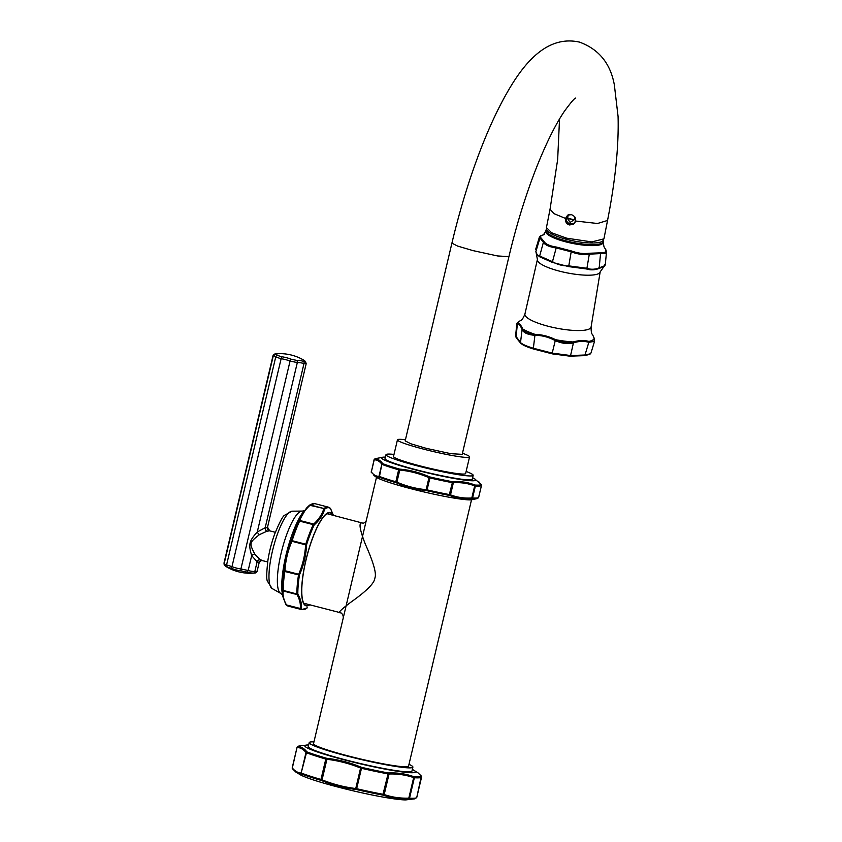 <?xml version="1.0" encoding="UTF-8"?>
<svg xmlns="http://www.w3.org/2000/svg" width="842" height="842" viewBox="0 0 842 842"><rect width="100%" height="100%" fill="white"/><g stroke="black" fill="none" stroke-linecap="round" stroke-linejoin="round"><path stroke-width="1.26" d="M255.094 572.918L253.579 573.065A44.416 30.796 -72 0 1 246.601 572.044L241.033 570.865A44.416 42.921 84.7 0 1 231.561 568.413L227.508 567.098A44.416 12.125 101.9 0 1 226.13 566.624A46.773 46.773 0 0 0 255.158 573.002L257.084 571.402L259.199 562.456L261.504 560.425A3.084 2.979 84.7 0 1 261.936 560.414M256.81 571.286L254.831 571.476A42.458 29.449 -72 0 1 248.169 570.497L240.907 568.96A42.458 41.037 84.7 0 1 231.855 566.624L226.572 564.908A42.458 11.588 101.9 0 1 224.183 563.54L224.235 563.024M267.146 527.555L265.177 527.734L257.273 531.976C249.074 541.132 248.295 544.269 251.684 555.615L257.126 561.793L258.894 562.74L259.094 561.614L258.894 562.74A3.084 2.979 84.7 0 1 261.504 560.425L267.672 561.898M241.033 570.865L240.907 568.96L290.058 361.06L297.31 362.597L257.273 531.976A3.084 1.4 -132.8 0 0 259.515 534.586C249.158 542.753 249.116 542.911 254.863 554.257L260.146 559.604L262.493 560.498M273.303 355.461L273.334 355.629A2.052 1.979 96.5 0 1 275.05 353.998L275.05 353.998A44.416 12.125 101.9 0 1 277.544 355.429L281.596 356.745A44.416 42.921 84.7 0 1 291.069 359.197L296.637 360.376A2.052 1.442 89.2 0 1 297.31 362.597A42.458 29.449 -72 0 1 303.983 363.565L305.951 363.386M296.637 360.376A44.416 30.796 -72 0 1 303.615 361.397L305.12 361.25A44.416 12.125 -78.1 0 0 304.004 360.292A46.773 46.773 0 0 0 274.976 353.914L273.05 355.524L223.972 563.161L224.572 565.298A2.052 1.937 -41.2 0 1 224.183 563.54L273.334 355.629A42.458 11.588 101.9 0 1 275.723 356.997L280.996 358.713A42.458 41.037 84.7 0 1 290.058 361.06L291.069 359.197M253.579 573.065A2.052 1.442 -90.8 0 0 254.831 571.476L257.126 561.793A3.084 2.2 119.7 0 1 260.146 559.604M303.615 361.397A2.052 1.484 107.7 0 1 303.983 363.565L265.177 527.734A3.084 2.063 -101.8 0 0 266.84 531.26L259.515 534.586M267.314 527.113A3.084 2.979 -95.3 0 0 269.503 530.849L266.84 531.26M330.674 508.842A1.031 0.842 -29.8 0 0 330.611 508.684L333.39 515.346L330.517 508.621A52.488 12.746 104.5 0 0 327.896 507.684A52.488 12.746 104.5 0 0 324.707 509.157L324.57 509.41C322.949 515.051 319.55 520.167 314.361 524.755L314.077 525.134A52.488 12.746 104.5 0 0 306.667 544.448L306.562 545.079C306.056 555.341 303.741 565.15 299.605 574.507L299.426 575.097A52.488 12.746 104.5 0 0 297.826 593.884L297.921 594.273C300.826 599.367 301.91 604.061 301.173 608.366L301.215 608.556A52.488 12.746 104.5 0 0 303.836 609.492A52.488 12.746 104.5 0 0 307.014 608.019L307.267 607.819A1.031 0.747 48.9 0 1 307.235 607.84M309.772 604.788A48.183 11.704 -75.5 0 1 307.141 605.914A48.183 11.704 104.5 0 1 305.857 560.33A48.183 11.704 104.5 0 1 329.233 512.473A48.183 11.704 -75.5 0 1 332.958 515.23M324.707 509.157A1.031 0.947 -127.8 0 0 323.991 508.536L309.982 505.337A1.031 0.747 48.9 0 0 309.235 505.41A1.031 0.747 48.9 0 1 309.235 505.41L302.415 513.104A48.183 11.704 104.5 0 0 282.038 591.821L282.733 596.325L285.891 604.545A1.031 0.842 -29.8 0 1 285.817 604.388L282.733 596.325L282.596 589.937A52.488 12.746 -75.5 0 1 284.196 571.16L284.249 570.539C284.796 560.256 287.111 550.447 291.206 541.101L291.437 540.511A52.488 12.746 -75.5 0 1 298.847 521.187L306.425 508.158L309.477 505.211A1.031 0.947 52.2 0 1 310.34 505L309.982 505.337C304.909 509.968 301.552 515.02 299.889 520.503L313.656 524.071L313.266 524.64A52.93 12.851 104.5 0 0 305.804 544.132L305.614 545.048C305.014 555.173 302.72 564.877 298.731 574.149L298.489 575.033A52.93 12.851 104.5 0 0 296.879 593.978L296.994 594.547C299.763 599.62 300.826 604.261 300.205 608.482L300.299 608.777A1.031 0.989 132.9 0 0 301.215 608.556M324.57 509.41A1.031 0.853 -164.9 0 0 323.749 508.905C322.076 514.409 318.708 519.461 313.656 524.071A1.031 0.747 -131.1 0 1 314.361 524.755M284.196 571.16L284.849 571.497L284.964 570.592C285.564 560.446 287.859 550.742 291.848 541.48L292.153 540.596A52.93 12.851 -75.5 0 1 299.626 521.114L299.889 520.503A1.031 0.853 15.1 0 0 299.005 520.777M332.611 515.146A47.794 11.609 104.5 0 0 330.169 512.915A47.794 11.609 104.5 0 0 305.951 560.319A47.794 11.609 104.5 0 0 306.204 605.461A47.794 11.609 104.5 0 0 309.424 604.703M340.894 612.66C337.01 613.534 340.557 609.882 351.514 601.714C366.796 590.884 374.574 582.99 374.879 578.012C376.732 573.791 373.501 562.393 365.196 543.827C359.608 529.271 358.576 522.324 362.092 522.956L326.959 513.683M340.094 612.639L340.073 612.639C342.252 613.365 343.325 615.113 343.262 617.881L376.49 477.33M343.262 617.881L313.54 743.633A48.825 4.126 13.3 0 0 354.282 757.474A48.825 4.126 13.3 0 0 406.907 766.736A48.825 4.126 13.3 0 0 408.57 766.094L471.52 499.801M313.95 741.876A53.267 4.505 -166.7 0 0 311.024 741.907A53.267 4.505 13.3 0 0 309.214 742.612A53.267 4.505 13.3 0 0 353.661 757.705A53.267 4.505 13.3 0 0 411.075 767.82A53.267 4.505 -166.7 0 0 412.896 767.115L411.948 771.104A53.267 4.505 -166.7 0 1 410.138 771.798A53.267 4.505 13.3 0 1 352.714 761.694A53.267 4.505 13.3 0 1 308.267 746.591L309.214 742.612M408.98 764.336A53.267 4.505 -166.7 0 1 412.896 767.115M412.338 769.462A56.867 4.81 -166.7 0 1 413.001 769.798A56.867 4.81 -166.7 0 1 413.517 772.682A56.867 4.81 -166.7 0 1 345.557 760.2A56.867 4.81 -166.7 0 1 306.709 745.023A56.867 4.81 -166.7 0 1 307.919 744.959A56.867 4.81 -166.7 0 1 308.656 744.959M297.794 746.612A1.031 1.021 -150.8 0 0 297.142 747.107L298.794 746.075A63.476 5.368 13.3 0 0 297.794 746.612L297.91 746.644C301.32 746.791 304.278 748.485 306.793 751.748L307.141 751.969A63.476 5.368 13.3 0 0 326.296 758.189L327.149 758.347C338.779 759.684 349.998 762.589 360.818 767.073L361.713 767.367A63.476 5.368 13.3 0 0 388.025 772.914L388.772 772.977C397.35 772.588 405.612 773.798 413.569 776.598L414.096 776.724A63.476 5.368 13.3 0 0 419.137 776.777A63.476 5.368 13.3 0 0 421.253 776.061L417.969 772.809M297.037 747.38L292.216 767.788L297.142 747.107A1.031 1.021 -150.8 0 0 297.047 747.37L297.184 747.443C300.478 747.643 303.415 749.327 306.004 752.495L306.467 752.78A64.034 5.41 13.3 0 0 325.801 759.052L320.97 779.46L322.054 779.829C332.874 784.207 344.02 787.091 355.482 788.491L356.692 788.712A64.034 5.41 13.3 0 0 383.247 794.322L384.194 794.543C392.046 797.227 400.245 798.427 408.802 798.142L409.538 798.163A64.034 5.41 13.3 0 0 416.758 797.49L416.611 797.416M421.253 776.061A1.031 1.021 29.2 0 1 421.589 777.082L421.589 777.082A64.034 5.41 -166.7 0 1 414.359 777.745L413.664 777.598C405.802 774.914 397.603 773.714 389.057 774.009L384.194 794.543A1.031 0.737 110.1 0 1 383.499 795.29C391.33 798.058 399.592 799.269 408.286 798.911L408.854 798.911A63.476 5.368 13.3 0 0 413.896 798.953A63.476 5.368 13.3 0 0 415.011 798.784L416.758 797.479A1.031 1.021 29.2 0 1 416.653 797.753M297.047 747.37L292.332 767.988A1.031 0.958 142.7 0 0 292.479 768.809L292.332 767.988C294.921 771.156 297.858 772.84 301.152 773.04L306.467 752.78A1.031 0.853 110.7 0 1 307.141 751.969M388.025 772.914L388.067 773.903L389.057 774.009A1.031 0.716 86.9 0 0 388.772 772.977M415.011 798.784L405.886 799.9A56.867 4.81 -166.7 0 1 352.587 790.691A56.867 4.81 -166.7 0 1 300.805 775.061L295.826 772.051L292.479 768.809A1.031 0.958 142.7 0 0 292.637 768.967L295.826 772.051L301.899 774.156A63.476 5.368 13.3 0 0 321.055 780.376L321.865 780.671C332.758 785.154 343.989 788.059 355.545 789.396L356.461 789.543A63.476 5.368 13.3 0 0 382.784 795.101L383.499 795.29M326.296 758.189A1.031 0.537 106.3 0 0 325.801 759.052L326.917 759.284C338.431 760.694 349.577 763.578 360.344 767.946L361.523 768.304A64.034 5.41 13.3 0 0 388.067 773.903L382.784 795.101M471.667 499.78A50.11 4.242 -166.7 0 1 471.278 499.822A50.11 4.242 -166.7 0 1 422.463 491.581A50.11 4.242 -166.7 0 1 376.363 477.246L373.869 475.372L379.7 477.403A54.741 4.631 13.3 0 0 395.887 482.655L396.719 482.961C406.097 487.086 415.832 489.612 425.936 490.528L426.873 490.675A54.741 4.631 13.3 0 0 449.112 495.37L449.838 495.58C456.585 498.211 463.753 499.264 471.352 498.717L471.92 498.706A54.741 4.631 13.3 0 0 476.151 498.738A54.741 4.631 13.3 0 0 477.319 498.538L471.667 499.78M472.583 477.74A48.426 4.094 -166.7 0 1 474.509 478.74L481.203 484.487A54.741 4.631 -166.7 0 1 479.382 485.076A54.741 4.631 -166.7 0 1 475.151 485.045L474.614 484.908C467.784 482.234 460.616 481.192 453.101 481.761L452.343 481.708A54.741 4.631 -166.7 0 1 430.104 477.014L429.199 476.709C419.842 472.583 410.107 470.057 399.982 469.141L399.119 468.994A54.741 4.631 -166.7 0 1 382.931 463.742L382.584 463.5C380.447 460.437 377.879 458.964 374.869 459.079L374.753 459.048A54.741 4.631 -166.7 0 1 375.406 458.658L383.247 457.164A48.426 4.094 -166.7 0 1 385.415 457.132M379.7 477.403A1.031 0.853 110.6 0 1 379.489 476.467L381.847 464.237C379.658 461.248 377.111 459.785 374.206 459.848L371.343 471.952C373.532 474.93 376.079 476.393 378.984 476.33L379.489 476.467A55.246 4.673 13.3 0 0 395.824 481.771L396.919 482.15C406.212 486.171 415.864 488.676 425.863 489.644L427.094 489.865A55.246 4.673 13.3 0 0 449.533 494.601L450.512 494.854C457.248 497.412 464.352 498.443 471.815 497.969L472.562 497.969A55.246 4.673 13.3 0 0 478.666 497.401L478.666 497.401A1.031 1.021 32.1 0 1 478.53 497.706L481.487 485.455A1.031 1.021 -147.9 0 0 481.203 484.487M481.371 485.245L481.487 485.455A55.246 4.673 -166.7 0 1 475.383 486.023L474.678 485.866C467.931 483.308 460.837 482.266 453.364 482.75L452.365 482.666L449.112 495.37M474.509 478.74A48.426 4.094 -166.7 0 1 474.12 480.729A48.426 4.094 -166.7 0 1 416.243 470.099A48.426 4.094 -166.7 0 1 383.163 457.174A48.426 4.094 -166.7 0 1 383.247 457.164M472.225 479.256A44.794 3.789 -166.7 0 1 470.699 479.845A44.794 3.789 13.3 0 1 422.421 471.341A44.794 3.789 13.3 0 1 385.047 458.648L385.983 454.712A44.794 3.789 13.3 0 0 423.358 467.405A44.794 3.789 13.3 0 0 471.636 475.909A44.794 3.789 -166.7 0 0 473.162 475.32L472.225 479.256M385.983 454.712A44.794 3.789 13.3 0 1 387.509 454.122A44.794 3.789 -166.7 0 1 394.003 454.417M466.121 471.467A44.794 3.789 -166.7 0 1 473.162 475.32M465.637 473.541A37.059 3.136 -166.7 0 1 464.374 474.025A37.059 3.136 13.3 0 1 424.431 466.994A37.059 3.136 13.3 0 1 393.509 456.49L397.445 439.85A37.059 3.136 13.3 0 0 428.368 450.354A37.059 3.136 13.3 0 0 468.299 457.385A37.059 3.136 -166.7 0 0 469.562 456.89L465.637 473.541M397.445 439.85A37.059 3.136 13.3 0 1 398.708 439.356A37.059 3.136 -166.7 0 1 405.444 439.766M462.458 453.238A37.059 3.136 -166.7 0 1 469.562 456.89M375.406 458.658L374.058 459.785A1.031 1.021 32.1 0 1 374.185 459.479L374.185 459.479A1.031 1.021 32.1 0 1 374.753 459.048M374.058 459.795L371.343 471.952A1.031 0.958 145.4 0 0 371.459 472.73L371.227 471.741A1.031 1.021 -147.9 0 0 371.343 472.478M426.873 490.675L429.925 477.919L428.725 477.551C419.421 473.53 409.77 471.025 399.782 470.057L398.645 469.825L395.824 481.771A1.031 0.537 106.3 0 0 395.887 482.655M286.017 604.714A1.031 0.989 -47.1 0 0 286.648 605.24L286.448 604.914C283.67 599.82 282.607 595.178 283.228 590.979L283.238 590.442A52.93 12.851 -75.5 0 1 284.849 571.497L299.426 575.097M517.872 323.012A1.031 1 104.3 0 0 517.356 323.865L516.82 323.391L518.693 321.539L517.872 323.012C519.472 323.37 521.072 325.317 522.672 328.875L522.693 328.938A1.031 0.884 156.6 0 0 522.103 329.685C523.787 332.906 528.018 334.769 534.807 335.295L534.933 335.295C541.953 335.348 548.658 337.084 555.046 340.505L555.173 340.568C561.667 343.483 567.729 344.283 573.328 342.947L573.423 342.915C579.022 341.063 584.148 340.884 588.821 342.368L594.557 341.263L594.357 338.547A1.031 0.895 -19 0 1 594.368 338.579M534.807 335.295L534.923 334.337A38.943 8.946 -168.9 0 1 522.693 328.938C524.334 332.064 528.408 333.864 534.923 334.337L535.038 334.337C542.08 334.6 548.9 336.358 555.499 339.642L555.615 339.694C561.867 342.526 567.687 343.294 573.097 341.978L573.192 341.957C578.938 340.305 584.159 340.115 588.853 341.399L588.937 341.42A1.031 0.768 104.2 0 1 588.905 342.389M524.934 313.992L537.407 259.504A31.996 7.346 -168.9 0 0 563.33 272.082A31.996 7.346 -168.9 0 0 598.83 273.503A31.996 7.346 11.1 0 0 600.188 271.85L591.095 327.012A33.712 7.746 11.1 0 1 589.663 328.759A33.712 7.746 -168.9 0 1 552.247 327.254A33.712 7.746 -168.9 0 1 524.934 313.992C523.324 318.108 521.787 320.349 520.324 320.718L519.956 320.918A38.943 8.946 11.1 0 0 519.451 321.191A38.943 8.946 -168.9 0 0 517.841 323.002A1.031 1 105.4 0 0 517.335 323.854C519.125 324.054 520.703 325.97 522.082 329.622L522.103 329.685M522.672 328.875A1.031 0.884 157.4 0 0 522.082 329.622L520.514 342.568L515.63 335.853L516.82 323.391M535.038 334.337L533.365 348.251C526.65 346.22 522.366 344.325 520.514 342.568A1.031 0.968 -44.1 0 0 520.777 343.336L516.251 337.821A1.031 0.958 -35.2 0 1 516.093 337.179L517.356 323.865M555.499 339.642L552.194 353.124L533.365 348.251L533.386 348.977C527.018 347.009 522.945 345.209 521.198 343.578M573.328 342.947A1.031 0.631 74.2 0 0 573.097 341.978A38.943 8.946 -168.9 0 1 555.615 339.694L555.173 340.568M573.192 341.957A1.031 0.631 73.7 0 1 573.423 342.915L570.571 355.535L552.194 353.124L552.289 353.872L533.386 348.977L525.45 346.115L520.777 343.336M588.853 341.399A1.031 0.758 104.6 0 1 588.821 342.368L584.979 355.019L570.571 355.535A1.031 0.726 -89.2 0 1 569.887 356.177L552.289 353.872L533.386 348.977M594.168 338.252A1.031 0.895 -19 0 1 594.357 338.547L592.589 334.663L594.189 338.305A38.943 8.946 11.1 0 1 592.579 340.126A38.943 8.946 -168.9 0 1 588.937 341.42C593.305 342.368 595.052 341.336 594.189 338.305A1.031 0.905 -18.5 0 1 594.378 338.621M594.557 341.263L590.979 353.008L590.21 353.84L584.979 355.019A1.031 0.705 -94.8 0 1 584.401 355.65L569.887 356.177A1.031 0.726 -89.2 0 1 569.771 356.155L552.31 353.872M590.979 353.008L589.789 354.377L584.401 355.65A1.031 0.705 -94.8 0 1 584.243 355.64L569.771 356.155M600.188 271.85L603.935 266.588L598.967 268.493C594.715 270.114 590.537 270.261 586.432 268.945L568.655 266.609L552.278 262.367L539.848 256.884L536.88 254.537L536.007 252.19A1.031 0.884 -17.3 0 1 535.901 251.442L537.407 259.504M598.967 268.493A1.031 0.653 -109.3 0 0 599.188 267.83C594.915 269.556 590.831 269.703 586.927 268.261L568.55 265.851C562.856 266.04 557.509 264.651 552.52 261.704L539.669 256.031C537.975 256.031 536.722 254.495 535.901 251.442L539.964 238.075L543.406 242.275C545.027 245.033 549.31 246.927 556.257 247.948L570.929 251.747C577.654 254.273 583.78 255.073 589.305 254.158L605.651 253.337L606.482 252.137L605.261 265.009L604.009 266.556A1.031 0.968 -120.6 0 0 604.461 265.819L599.188 267.83L600.525 253.758A1.031 0.737 100.1 0 0 600.43 252.853L605.219 252.379L605.745 249.706L603.998 246.769L603.198 242.591A29.291 6.736 11.1 0 1 601.967 244.064A29.291 6.736 -168.9 0 1 569.55 242.78A29.291 6.736 -168.9 0 1 545.711 231.287L543.395 234.844L544.342 234.55L540.564 235.834L539.385 237.149L539.964 238.075A1.031 0.989 115.5 0 1 540.575 237.349L544.069 241.612C545.784 244.222 549.9 246.043 556.436 247.074L571.339 250.937C577.78 253.263 583.674 254.042 589.021 253.253A1.031 0.684 76.6 0 1 589.305 254.158L586.927 268.261A1.031 0.737 -72.9 0 1 586.432 268.945M568.655 266.609L571.339 250.937M552.278 262.367L556.436 247.074M539.848 256.884A1.031 0.989 -81.8 0 1 539.669 256.031L543.406 242.275A1.031 0.916 156.6 0 1 544.069 241.612M604.714 264.556L604.461 265.819M589.021 253.253L600.43 252.853M543.553 234.75L540.89 235.718L540.575 237.349M605.745 249.706A1.031 0.916 -26.1 0 1 605.977 249.99L603.998 246.769M546.626 228.729L545.911 230.266A29.291 6.736 11.1 0 0 569.75 241.759A29.291 6.736 11.1 0 0 602.167 243.043A29.291 6.736 11.1 0 0 603.398 241.58L603.282 240.023A28.881 6.641 11.1 0 1 566.634 239.36A28.881 6.641 -168.9 0 1 546.605 228.877L546.626 228.74M575.591 221.025L597.504 223.498L607.545 220.457L603.924 238.865L591.779 241.907L566.75 238.202L551.678 232.802L546.437 227.582L550.058 209.174L553.868 213.594L565.456 218.404L567.687 215.12L571.36 214.668C574.433 215.731 575.844 217.857 575.591 221.025L573.192 224.404L569.36 224.951C566.392 223.825 565.098 221.635 565.456 218.404M568.35 223.098L570.508 224.277L573.749 224.025M508.926 256.631L497.517 255.947L472.92 250.59L457.606 246.075L451.912 243.159L405.17 440.892L410.864 443.797L426.178 448.323L450.775 453.67L462.195 454.354L508.926 256.631C516.925 223.098 526.587 192.186 537.933 163.906C547.226 141.109 556.078 123.521 564.498 111.133C570.95 102.398 574.654 98.04 575.602 98.072M574.339 223.477L571.118 224.14M574.844 222.835L574.044 223.383M575.033 222.53L573.907 223.467L570.171 223.993L570.087 222.383L567.571 218.636L567.845 215.236L569.592 214.51M567.855 215.236L568.455 214.763M567.845 215.236L568.771 214.563M575.56 218.952L573.855 220.036L567.624 218.425L568.108 215.447M575.244 217.299L573.855 220.036L570.087 222.383M246.601 572.044A2.052 1.484 -72.3 0 0 248.169 570.497L251.684 555.615A3.084 1.758 156 0 1 254.863 554.257M227.508 567.098A2.052 1.979 -83.5 0 1 226.572 564.908L275.723 356.997A2.052 1.937 138.8 0 1 277.544 355.429M255.115 573.013A2.052 1.989 -95.3 0 0 256.831 571.465M305.067 361.692A2.052 1.989 84.7 0 1 305.899 363.891M281.596 356.745L231.561 568.413M305.12 361.25A2.052 1.937 -41.2 0 1 305.562 361.618L304.004 360.292M267.988 559.814A140.256 140.256 0 0 1 274.597 534.27A36.385 8.83 104.5 0 0 267.988 559.814C266.514 572.371 266.335 579.507 267.44 581.212L272.092 588.516L280.681 593.368A42.574 10.336 104.5 0 1 281.849 550.279A42.574 10.336 104.5 0 1 301.731 511.115A42.574 10.336 -75.5 0 1 301.973 511.105A42.574 10.336 -75.5 0 1 302.11 511.105M274.597 534.27C279.407 522.577 282.712 516.262 284.512 515.304L292.121 511.178A40.027 9.715 -75.5 0 0 291.89 511.189A40.027 9.715 104.5 0 0 273.197 548.005A40.027 9.715 104.5 0 0 272.092 588.516M314.697 503.6A52.93 12.851 104.5 0 0 310.34 505L323.991 508.536A52.93 12.851 -75.5 0 1 328.338 507.137L314.697 503.6L309.235 505.41M330.517 508.621A1.031 0.989 -47.1 0 0 330.264 508.221L328.338 507.137M307.267 607.819L301.804 609.629A52.93 12.851 -75.5 0 1 300.299 608.777L286.648 605.24A52.93 12.851 104.5 0 0 288.153 606.093L285.891 604.545A1.031 0.842 -29.8 0 0 286.448 604.914L300.205 608.482A1.031 0.937 -169.1 0 0 301.173 608.366M282.596 589.937A1.031 0.737 -0.3 0 0 283.238 590.442L296.879 593.978A1.031 0.737 179.7 0 0 297.826 593.884M299.605 574.507L284.249 570.539M298.847 521.187A1.031 0.61 25.1 0 1 299.626 521.114L313.266 524.64A1.031 0.61 -154.9 0 1 314.077 525.134M306.667 544.448L291.437 540.511M306.562 545.079L291.206 541.101M366.049 521.493L363.755 523.092A5.136 4.968 84.7 0 1 362.092 522.956M414.096 776.724A1.031 0.916 93.8 0 1 414.359 777.745L409.538 798.163A1.031 0.916 93.8 0 1 408.854 798.911M421.589 777.082L416.758 797.49L421.326 776.05A1.031 0.958 -37.3 0 1 421.463 776.303M421.168 775.892A1.031 0.958 -37.3 0 1 421.326 776.05L417.979 772.809L413.001 769.798M297.91 746.644A1.031 0.989 90.4 0 0 297.184 747.443M413.569 776.598A1.031 0.737 110.1 0 1 413.664 777.598L408.802 798.142A1.031 0.716 86.9 0 1 408.286 798.911M292.216 767.799A1.031 1.021 -150.8 0 0 292.342 768.557M306.793 751.748A1.031 0.958 142.7 0 0 306.004 752.495L301.152 773.04A1.031 0.989 90.4 0 0 301.52 774.061M327.149 758.347L321.865 780.671M360.818 767.073L355.545 789.396M361.713 767.367L356.461 789.543M301.899 774.156A1.031 0.853 110.7 0 1 301.647 773.188A64.034 5.41 13.3 0 0 320.97 779.46A1.031 0.537 106.3 0 0 321.055 780.376M471.92 498.706A1.031 0.916 93.7 0 0 472.562 497.969L475.383 486.023A1.031 0.916 -86.3 0 0 475.151 485.045M471.352 498.717A1.031 0.716 85.2 0 0 471.815 497.969L474.678 485.866A1.031 0.737 -68.1 0 0 474.614 484.908M371.343 471.952L374.206 459.848A1.031 0.989 -93.9 0 1 374.869 459.079M379.31 477.319A1.031 0.989 86.1 0 1 378.984 476.33L381.847 464.237A1.031 0.958 -34.6 0 1 382.584 463.5M399.119 468.994A1.031 0.537 -73.7 0 0 398.645 469.825A55.246 4.673 -166.7 0 1 382.31 464.521A1.031 0.853 -69.4 0 1 382.931 463.742M396.719 482.961L399.982 469.141M425.936 490.528L429.199 476.709M452.343 481.708L452.365 482.666A55.246 4.673 -166.7 0 1 429.925 477.919L430.104 477.014M449.838 495.58A1.031 0.737 111.9 0 0 450.512 494.854L453.364 482.75A1.031 0.716 -94.8 0 0 453.101 481.761M297.921 594.273A1.031 0.842 150.2 0 1 296.994 594.547L283.228 590.979A1.031 0.937 10.9 0 1 282.565 590.295M589.789 354.377A1.031 0.968 -120.6 0 0 590.21 353.84M603.935 266.588A1.031 0.968 -120.6 0 0 604.009 266.546L603.409 266.872M605.219 252.379A1.031 0.968 59.4 0 1 605.651 253.337M573.865 219.751L567.75 218.162M566.466 217.794A2.052 0.537 10.7 0 0 566.382 217.91A2.052 0.537 10.7 0 0 567.571 218.636M224.572 565.298L226.13 566.624M305.562 361.618L306.172 363.755L267.535 527.187L269.724 530.849L275.334 532.302M292.121 511.178L302.552 511.073L304.741 510.41M282.754 595.305L280.681 593.368M303.762 603.23L340.073 612.639M298.794 746.075L307.919 744.959M478.845 481.813L481.487 485.445L478.666 497.39M478.53 497.706L477.319 498.538M301.804 609.629L288.153 606.093M592.589 334.663C591.558 333.979 591.052 331.422 591.095 327.012M519.956 320.918L518.693 321.539M516.251 337.821L515.63 335.853M539.385 237.149L535.701 249.253M606.482 252.137L605.977 249.99M603.398 241.58L603.198 242.591M559.53 118.985L557.667 159.475L550.058 209.174M451.912 243.159C458.227 216.541 465.71 190.945 474.393 166.369C485.35 135.404 497.085 109.397 509.589 88.347C526.239 60.329 548.679 35.248 579.443 42.1C598.799 49.152 610.439 63.413 614.344 84.874L618.07 116.47C618.87 145.95 615.365 180.609 607.545 220.457M574.191 223.298L570.171 223.993C567.319 222.919 566.056 220.888 566.382 217.91L567.603 215.468M545.911 230.266L545.711 231.287"/></g></svg>
